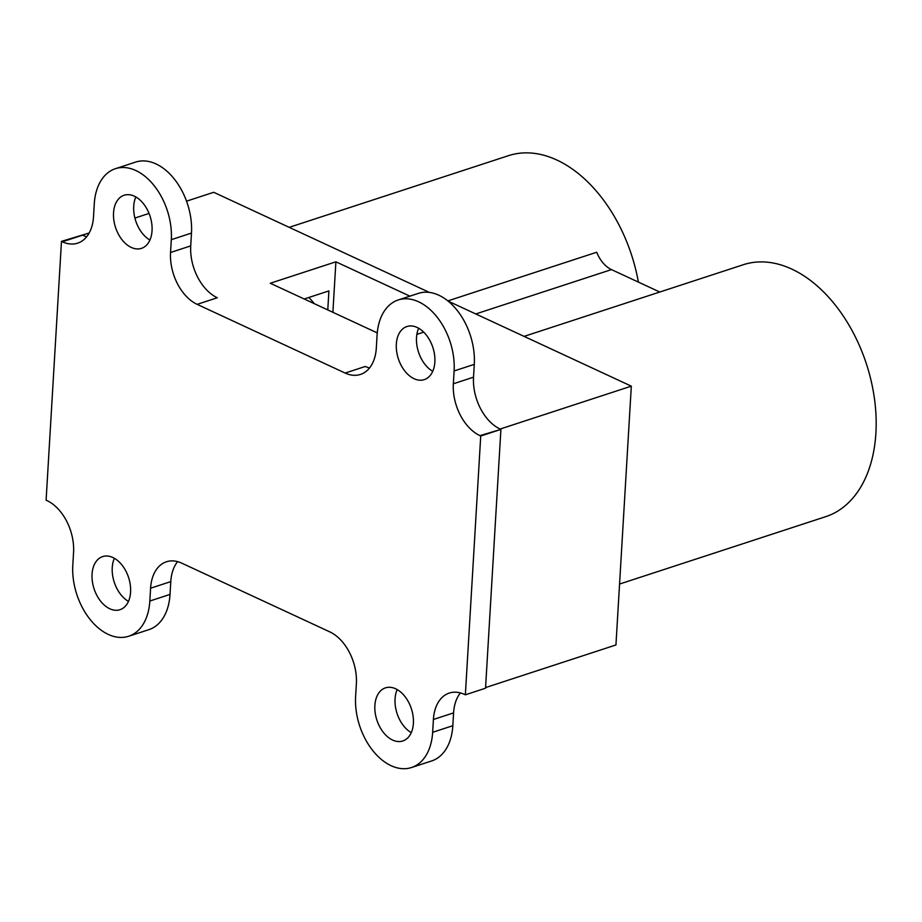 <?xml version="1.0" encoding="UTF-8"?>
<svg xmlns="http://www.w3.org/2000/svg" width="922" height="922" viewBox="0 0 922 922"><rect width="100%" height="100%" fill="white"/><g stroke="black" fill="none" stroke-linecap="round" stroke-linejoin="round"><path stroke-width="1.38" d="M423.705 332.139L416.859 334.375M377.259 332.9L270.296 283.25L335.896 261.813L409.887 296.158M335.896 261.813L332.888 312.316M327.783 309.942L328.912 290.914L304.191 298.993M314.31 303.684A102.734 66.764 -108.1 0 0 308.882 297.46M475.775 313.953L611.47 269.604L659.783 292.032M524.088 336.38L743.363 264.706A132.538 86.138 71.9 0 1 835.666 305.551A132.538 86.138 71.9 0 1 875.9 433.098A132.538 86.138 71.9 0 1 825.72 516.666L619.561 584.052M611.47 269.604A27.937 18.152 71.9 0 1 596.695 252.248L447.85 300.906M289.208 227.342L508.471 155.668A132.538 86.138 71.9 0 1 626.972 242.359A132.538 86.138 71.9 0 1 638.381 282.086M186.544 201.169L213.708 192.295L429.352 292.401M448.104 301.114L631.316 386.157L615.942 644.962L485.571 687.582M398.235 299.973A55.873 36.315 71.9 0 1 437.155 317.191A55.873 36.315 71.9 0 1 454.108 370.955L453.347 383.783A41.905 27.234 71.9 0 0 479.959 435.633L480.731 436.002L465.356 694.808L464.573 694.45A41.905 27.234 71.9 0 0 449.279 693.067A41.905 27.234 71.9 0 0 433.409 719.483L432.649 732.298A55.873 36.315 71.9 0 1 411.489 767.53A55.873 36.315 71.9 0 1 372.569 750.312A55.873 36.315 71.9 0 1 355.615 696.536L356.376 683.721A41.905 27.234 71.9 0 0 329.765 631.858L181.772 563.158A41.905 27.234 71.9 0 0 166.467 561.775A41.905 27.234 71.9 0 0 150.597 588.201L149.837 601.017A55.873 36.315 71.9 0 1 128.688 636.249A55.873 36.315 71.9 0 1 89.768 619.031A55.873 36.315 71.9 0 1 72.803 565.255L73.564 552.439A41.905 27.234 71.9 0 0 46.964 500.577L46.1 500.185L61.474 241.368L62.339 241.771A41.905 27.234 71.9 0 0 77.644 243.154A41.905 27.234 71.9 0 0 93.514 216.739L94.275 203.912A55.873 36.315 71.9 0 1 115.434 168.691A55.873 36.315 71.9 0 1 154.343 185.898A55.873 36.315 71.9 0 1 171.308 239.674L170.547 252.49A41.905 27.234 71.9 0 0 197.147 304.352L345.139 373.053A41.905 27.234 71.9 0 0 360.444 374.436A41.905 27.234 71.9 0 0 376.314 348.02L377.075 335.205A55.873 36.315 71.9 0 1 398.235 299.973L418.415 293.369A55.873 36.315 71.9 0 1 457.335 310.587A55.873 36.315 71.9 0 1 474.288 364.363L473.528 377.179A41.905 27.234 -108.1 0 0 500.139 429.041L631.316 386.157M61.474 241.368L89.18 233.001M134.9 218.053L149.053 213.431M177.589 561.636A41.905 27.234 -108.1 0 0 170.789 581.609L170.017 594.425A55.873 36.315 71.9 0 1 148.868 629.657L128.688 636.249M114.374 558.294A27.937 18.152 -108.1 0 0 112.242 567.606A27.937 18.152 -108.1 0 0 128.458 601.386M62.339 241.771L82.519 235.179A41.905 27.234 -108.1 0 0 86.703 236.712M115.434 168.691L135.615 162.088A55.873 36.315 71.9 0 1 174.523 179.306A55.873 36.315 71.9 0 1 191.488 233.082L190.727 245.897A41.905 27.234 -108.1 0 0 217.327 297.76L197.147 304.352M135.845 196.951A27.937 18.152 -108.1 0 0 133.713 206.263A27.937 18.152 -108.1 0 0 149.929 240.043M460.389 692.918A41.905 27.234 -108.1 0 0 453.589 712.89L452.829 725.706A55.873 36.315 71.9 0 1 431.669 760.938L411.489 767.53M397.175 689.575A27.937 18.152 -108.1 0 0 395.054 698.888A27.937 18.152 -108.1 0 0 411.258 732.667M345.139 373.053L365.331 366.46A41.905 27.234 -108.1 0 0 369.515 367.993M418.646 328.244A27.937 18.152 -108.1 0 0 416.514 337.544A27.937 18.152 -108.1 0 0 432.729 371.324M396.333 344.137A27.937 18.152 -108.1 0 0 404.816 371.024A27.937 18.152 -108.1 0 0 424.27 379.634A27.937 18.152 -108.1 0 0 432.856 347.444A27.937 18.152 -108.1 0 0 406.913 326.526A27.937 18.152 -108.1 0 0 396.333 344.137M374.874 705.48A27.937 18.152 -108.1 0 0 383.345 732.368A27.937 18.152 -108.1 0 0 402.81 740.977A27.937 18.152 -108.1 0 0 411.385 708.776A27.937 18.152 -108.1 0 0 385.442 687.87A27.937 18.152 -108.1 0 0 374.874 705.48M113.533 212.855A27.937 18.152 -108.1 0 0 122.015 239.743A27.937 18.152 -108.1 0 0 141.469 248.352A27.937 18.152 -108.1 0 0 150.044 216.151A27.937 18.152 -108.1 0 0 124.113 195.245A27.937 18.152 -108.1 0 0 113.533 212.855M92.062 574.199A27.937 18.152 -108.1 0 0 100.544 601.086A27.937 18.152 -108.1 0 0 119.998 609.696A27.937 18.152 -108.1 0 0 128.584 577.495A27.937 18.152 -108.1 0 0 102.642 556.588A27.937 18.152 -108.1 0 0 92.062 574.199M465.356 694.808L485.537 688.204L500.911 429.398L480.731 436.002M479.959 435.633L500.911 429.398M149.837 601.017L170.017 594.425M150.597 588.201L170.789 581.609M432.649 732.298L452.829 725.706M433.409 719.483L453.589 712.89M453.347 383.783L473.528 377.179M454.108 370.955L474.288 364.363M170.547 252.49L190.727 245.897M171.308 239.674L191.488 233.082"/></g></svg>
